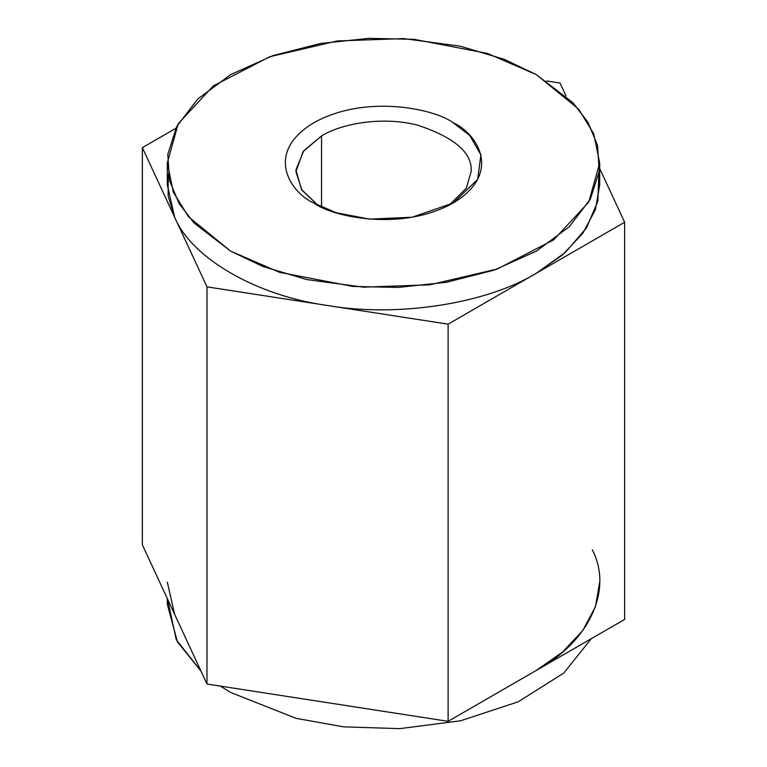 <?xml version="1.0" encoding="UTF-8"?>
<svg xmlns="http://www.w3.org/2000/svg" width="767" height="767" viewBox="0 0 767 767"><rect width="100%" height="100%" fill="white"/><g stroke="black" fill="none" stroke-linecap="round" stroke-linejoin="round"><path stroke-width="1.15" d="M591.271 638.681L563.831 673.023L518.233 701.795L460.564 720.798L399.712 728.65L343.424 726.838L296.062 718.334L230.627 692.448L220.388 686.11L230.627 692.448L296.062 718.334L343.424 726.838L399.712 728.65L460.564 720.798L518.233 701.795L563.831 673.023L591.271 638.681M167.311 598.548L167.311 604.185L177.398 641.864L200.964 671.058L176.266 639.736L167.494 598.96M598.845 173.917L597.857 201.194L586.381 228.067L565.193 252.583L536.373 273.205C486.422 303.78 397.287 317.576 327.547 305.506C256.705 295.822 191.453 258.153 174.675 217.253L206.975 286.858L448.11 324.163L624.635 222.248L599.689 168.51L624.635 222.248L624.635 619.42L448.11 721.335L624.635 619.42L624.635 222.248L448.11 324.163L448.11 721.335L206.975 684.03L448.11 721.335L448.11 324.163L206.975 286.858L206.975 684.03L142.365 544.819L142.365 147.648L175.729 128.386L142.365 147.648L142.365 544.819L206.975 684.03L206.975 286.858L142.365 147.648L174.675 217.253L168.174 196.084L168.155 173.917M560.025 83.028L566.036 96L560.025 83.028L546.612 80.957L560.025 83.028M536.373 74.62L487.448 53.441L414.075 39.318L368.841 38.35L320.548 43.47L272.966 55.608L230.627 74.62L197.704 99.058L176.678 126.536L167.8 154.416L169.478 180.533L179.095 203.543L193.936 222.9L230.627 251.145L279.552 272.323L352.925 286.446L398.159 287.414L446.452 282.294L494.034 270.147L536.373 251.145L569.296 226.696L590.322 199.219L599.2 171.348L597.522 145.231L587.906 122.221L573.064 102.864L536.373 74.62L578.586 109.087L593.668 133.621L599.689 162.882L588.778 202.047L553.726 239.822L497.275 269.016L429.741 284.806L363.472 287.165L306.867 279.591L262.841 266.456L230.627 251.145L188.414 216.668L173.332 192.133L167.311 162.882L178.222 123.717L213.274 85.933L269.725 56.748L337.259 40.948L403.528 38.599L460.133 46.164L504.159 59.308L536.373 74.62M313.904 203.063C290.751 192.92 263.34 152.988 313.904 122.701C366.367 93.507 435.531 109.336 453.096 122.701C476.249 132.835 503.66 172.776 453.096 203.063C400.633 232.248 331.469 216.428 313.904 203.063L336.176 212.708L369.579 219.132L412.157 217.243L453.096 203.063L477.659 179.42L480.928 154.848L469.797 135.558L453.096 122.701C435.531 109.336 366.367 93.507 313.904 122.701C263.34 152.988 290.751 192.92 313.904 203.063L313.904 203.063M321.546 135.941L303.099 151.617L295.889 171.703L301.977 190.235L317.95 205.268L301.45 189.449L295.937 169.948L303.684 150.85L321.546 135.941L321.546 207.032L321.546 135.941C339.119 124.724 379.588 115.702 417.027 124.973C454.63 137.37 472.654 152.94 471.111 171.703C472.654 152.94 454.63 137.37 417.027 124.973C379.588 115.702 339.119 124.724 321.546 135.941M449.05 205.268L466.278 188.27L471.111 171.703L466.278 188.27L449.05 205.268M167.311 162.882L167.311 184.943L174.675 217.253C191.453 258.153 256.705 295.822 327.547 305.506C397.287 317.576 486.422 303.78 536.373 273.205L562.566 254.884L582.805 233.312L595.451 209.535L599.689 184.943L599.689 162.882M599.689 582.115L595.451 606.707L582.805 630.484L562.566 652.055L536.373 670.377C589.334 641.538 613.216 590.082 592.325 549.814M174.675 614.425L167.311 582.115"/></g></svg>
